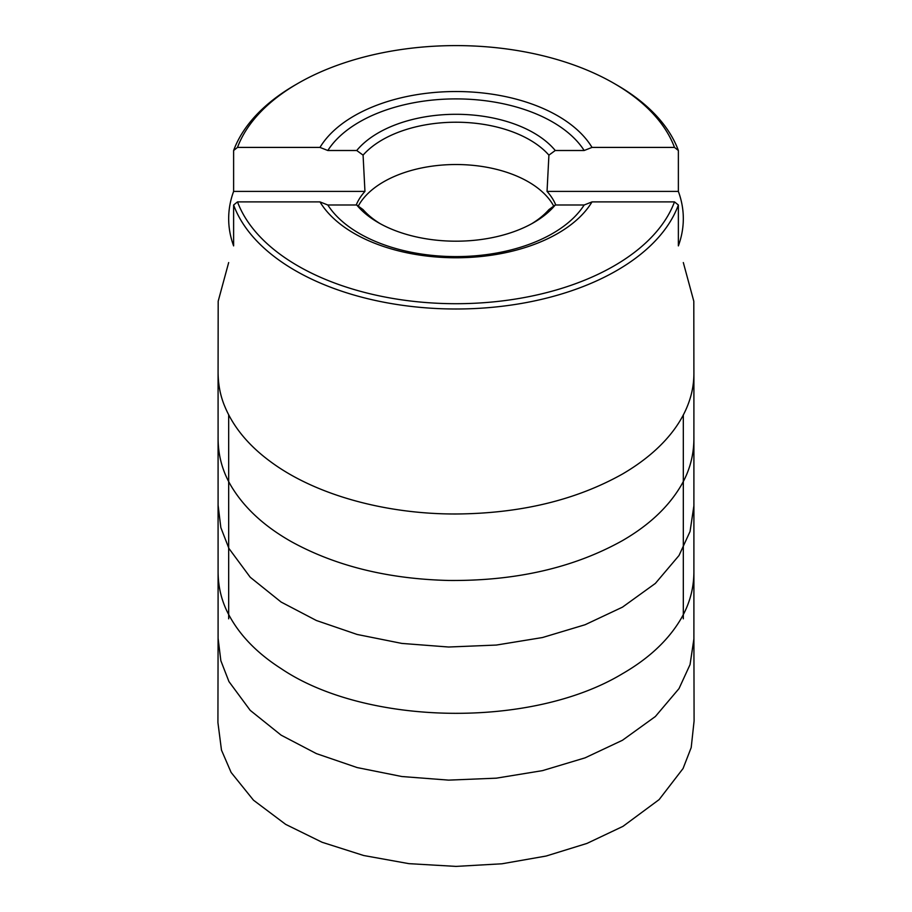 <?xml version="1.0" encoding="UTF-8"?>
<svg xmlns="http://www.w3.org/2000/svg" width="912" height="912" viewBox="0 0 912 912"><rect width="100%" height="100%" fill="white"/><g stroke="black" fill="none" stroke-linecap="round" stroke-linejoin="round"><path stroke-width="1.37" d="M592.013 147.413L674.492 147.413A223.531 129.059 0 0 0 614.061 83.402L616.74 84.953A227.316 131.248 180 0 1 616.74 84.953A227.316 131.248 180 0 1 678.368 150.503L678.368 191.406L547.04 191.406L548.91 155.143L555.248 150.503L584.17 150.503L592.013 147.413A143.971 83.117 0 0 0 456 91.531A143.971 83.117 0 0 0 319.975 147.413L327.818 150.503L356.74 150.503L363.079 155.143L364.948 191.406A102.543 59.2 0 0 0 356.216 204.995M319.975 147.413L237.496 147.413L233.62 150.503A227.316 131.248 180 0 1 295.249 84.953L297.928 83.402A223.531 129.059 0 0 0 237.496 147.413M678.368 191.406A227.316 131.248 180 0 1 683.316 218.641A227.316 131.248 180 0 1 678.368 245.887L678.368 204.995A227.316 131.248 180 0 1 456 308.997A227.316 131.248 180 0 1 233.62 204.995L233.62 245.887A227.316 131.248 180 0 1 228.673 218.641A227.316 131.248 180 0 1 233.62 191.406L233.62 150.503M233.62 191.406L364.948 191.406M380.35 223.771A104.207 60.169 0 0 1 363.079 209.635L356.74 204.995L327.818 204.995L319.975 201.894A143.971 83.117 0 0 0 331.968 216.862A143.971 83.117 0 0 0 580.021 216.862A143.971 83.117 0 0 0 592.013 201.894L584.17 204.995L555.248 204.995L548.91 209.635A104.207 60.169 0 0 1 531.639 223.771M592.013 201.894L674.492 201.894L678.368 204.995M614.061 83.402A223.531 129.059 0 0 0 297.928 83.402M319.975 201.894L237.496 201.894A223.531 129.059 0 0 0 456 303.707A223.531 129.059 0 0 0 674.492 201.894M674.492 147.413L678.368 150.503M237.496 201.894L233.62 204.995M555.773 204.995A102.543 59.2 0 0 0 547.04 191.406M356.74 150.503A109.896 63.452 180 0 1 456 114.296A109.896 63.452 180 0 1 555.248 150.503M548.91 155.143A104.207 60.169 0 0 0 456 122.219A104.207 60.169 0 0 0 363.079 155.143M358.256 206.112A102.315 59.075 180 0 1 456 164.525A102.315 59.075 180 0 1 553.732 206.112M555.248 204.995A109.896 63.452 180 0 1 533.702 222.608A109.896 63.452 180 0 1 378.286 222.608A109.896 63.452 180 0 1 356.74 204.995M327.818 150.503A136.583 78.854 180 0 1 456 98.895A136.583 78.854 180 0 1 584.17 150.503M584.17 204.995A136.583 78.854 180 0 1 456 256.603A136.583 78.854 180 0 1 327.818 204.995M693.907 503.595L693.895 572.371C693.736 590.121 688.777 606.685 679.007 622.052C666.353 642.048 647.497 659.262 622.451 673.717C530.852 729.041 365.222 725.553 281.113 668.599C257.298 653.368 239.902 635.504 228.946 615.03C221.764 601.749 218.15 587.339 218.093 571.79L218.082 503.538M693.907 570.011L693.895 638.924L690.053 664.586L679.007 688.606L655.363 716.524L622.451 740.27L585.082 757.849L542.469 770.64L496.367 778.164L448.636 780.125L401.839 776.522L357.162 767.573L316.384 753.608L281.113 735.152L250.207 710.345L228.946 681.572L220.852 660.721L218.093 638.354L218.093 570.011M683.316 262.553L693.804 301.222L693.895 373.065C694.112 410.104 669.522 446.549 622.406 474.069C575.757 500.198 520.285 513.502 456 513.992C385.434 514.197 315.791 494.897 271.411 462.316C249.124 446.128 233.597 427.546 224.854 406.581C220.351 395.979 218.093 384.385 218.082 371.811L218.185 301.222L228.673 262.553M693.907 436.894L693.895 505.818L690.053 531.479L679.018 555.499L655.363 583.418L622.451 607.164L585.082 624.743L542.48 637.534L496.367 645.058L448.636 647.018L401.839 643.416L357.162 634.467L316.384 620.502L281.113 602.045L250.207 577.228L228.935 548.465L220.852 527.615L218.093 505.237L218.082 436.928M693.895 636.986L694.089 720.982L691.205 747.555L683.077 768.497L659.125 799.607L622.976 826.352L586.963 843.418L546.14 856.037L501.931 863.789L456 866.4L408.907 863.653L363.683 855.513L322.096 842.266L285.684 824.38L253.479 800.189L231.112 772.43L221.479 750.109L217.922 722.578L218.093 636.941M693.907 370.306L693.895 439.185C693.724 457.106 688.765 473.693 679.018 488.935C666.364 508.919 647.497 526.156 622.417 540.634C573.716 567.811 515.782 581.092 448.636 580.465C388.124 578.972 335.741 566.056 291.509 541.739C266.167 527.432 246.981 510.355 233.951 490.485C223.508 474.776 218.219 457.528 218.093 438.752L218.082 370.329M683.316 618.826L683.316 414.846M228.673 618.826L228.673 414.846"/></g></svg>
